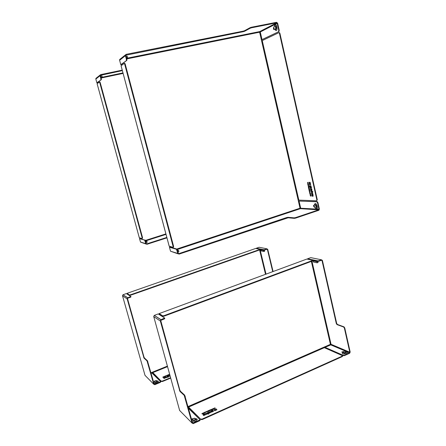 <?xml version="1.0" encoding="UTF-8"?>
<svg xmlns="http://www.w3.org/2000/svg" width="446" height="446" viewBox="0 0 446 446"><rect width="100%" height="100%" fill="white"/><g stroke="black" fill="none" stroke-linecap="round" stroke-linejoin="round"><path stroke-width="0.67" d="M192.533 419.435L192.07 418.85L193.715 418.487M194.389 418.181L192.884 418.9M192.979 418.772L192.271 419.179M342.952 352.563L341.787 351.95L343.314 351.704M344.63 351.119L343.108 352.022C343.838 352.864 344.87 352.78 346.191 351.766L345.449 351.275M343.108 352.011L342.037 352.206M188.591 408.469L200.076 419.736L193.124 423.137L192.527 422.88L184.677 395.145L184.204 395.351L192.059 423.087L193.252 423.611L199.591 420.762L200.143 419.976M342.478 355.858L342.199 356.616L342.578 356.293L342.305 355.596L324.337 347.679L323.991 347.155L324.721 346.837L325.073 347.362L343.069 355.25L343.164 355.685L344.479 355.59L344.384 355.155L343.069 355.25M344.384 355.155L349.525 352.842L349.809 352.24L344.373 328.094L344.752 327.933L344 326.851L343.621 327.013L344.373 328.094M313.315 261.992L313.059 260.882L316.905 261.685L317.162 262.811L313.315 261.992M316.905 261.685L317.836 261.339L313.984 260.536L313.059 260.882M317.836 261.339L318.093 262.46L317.162 262.811M307.656 259.215L317.842 261.3L319.141 261.122L319.035 260.676L321.421 259.784L322.391 260.386L336.685 323.406L336.312 323.567L337.042 324.621L337.421 324.459L336.685 323.406M337.421 324.459L344 326.851M344.752 327.933L350.182 352.072L349.625 353.277L344.479 355.59M343.621 327.013L337.042 324.621M336.312 323.567L322.006 260.531L321.17 260.358M184.204 395.351L179.916 391.376L180.385 391.181L184.677 395.145M160.906 319.749L154.288 315.389L153.714 316.493L154.288 315.389L158.219 313.928L164.624 318.015L160.906 319.749L160.348 321.02L179.916 391.376M188.073 406.568L201.057 419.552L188.608 407.572L188.084 406.562M180.195 411.056L179.587 410.298L153.747 316.621L179.643 410.493L192.059 423.087M161.045 319.687L154.294 315.394M307.311 259.143L307.64 258.775L317.742 260.854L317.842 261.3M319.035 260.676L317.742 260.854M343.164 355.685L325.167 347.774L324.526 346.921M349.809 352.24L331.038 344.295L330.419 344.345L330.765 344.87L331.038 344.295L311.949 261.172M319.141 261.122L321.521 260.23L322.006 260.531M163.994 318.583L164.128 319.068L164.758 318.505M164.128 319.068L161.112 320.206L160.833 320.841L179.777 389.916L179.309 390.116M159.094 314.33L159.15 313.588L162.695 315.835L162.829 316.314L159.278 314.056L159.25 314.43L159.635 314.285M162.829 316.314L164.095 316.169L163.961 315.69L162.695 315.835M163.961 315.69L312.194 260.603L312.295 261.044L164.095 316.169M159.15 313.588L306.881 259.054L312.456 260.213L312.194 260.603M210.228 412.416L210.077 412.165L210.127 412.483L209.146 412.695L210.077 412.165M210.116 412.31L209.202 412.745M210.261 411.597L208.12 412.355L209.815 411.931L208.505 412.762L209.302 413.08L210.919 412.255L210.261 411.597M210.919 412.26L209.341 413.225L208.572 413.002M209.832 412.065L208.282 412.505M208.321 412.65L208.12 412.355M208.678 413.827L207.407 412.673L206.872 412.912L206.977 413.397L205.372 413.581L206.788 413.682L206.281 414.429L207.423 413.42L208.717 413.972L208.026 414.078L207.423 413.42M207.462 413.565L206.905 414.15M206.944 414.301L206.281 414.429M206.693 413.821L205.372 413.581M207.095 413.23L206.872 412.912M215.535 409.305L213.879 409.779L214.821 410.604L215.346 410.37L214.777 409.785L215.569 409.422M214.821 410.604L215.346 410.37M214.86 410.755L213.879 409.779M207.892 411.407L207.318 411.507L207.892 411.407M207.808 411.441L207.446 411.413M207.145 411.641L206.788 411.368L208.143 411.379L207.195 411.675M207.607 411.257L206.788 411.368M208.143 411.379L207.501 411.05M203.75 413.342L203.415 413.029L204.441 413.035L203.989 412.617L204.145 413.007L203.12 413.002L203.571 413.42M203.61 413.57L203.12 413.002M204.006 412.99L203.811 412.695M204.279 413.269L203.588 413.197M214.76 408.101L214.454 408.19M215.167 408.207L214.403 408.569L215.189 408.157L214.303 408.14L215.017 407.906L214.113 408.196L215 408.207L214.364 408.425M210.518 410.231L209.943 410.487L210.172 409.863L209.302 410.248L210.005 410.03L209.776 410.654L210.518 410.231M209.776 410.654L210.584 410.292M209.899 410.242L209.375 410.309M210.094 410.42L210.239 409.919M206.827 411.97L206.37 411.558L205.712 411.942L206.253 411.703M206.292 411.848L205.712 411.942M212.38 409.489L211.733 409.166M211.805 409.751L210.986 410.281L211.805 409.751L211.003 409.489L211.214 409.919L210.874 410.069M211.125 409.958L210.819 409.573M209.352 410.844L208.622 411.335L209.352 410.844L208.89 410.432L208.115 410.777L209.096 410.866L208.438 410.995M208.812 410.721L208.187 410.838M204.881 412.466L205.238 412.572L204.881 412.466M205.366 412.004L205.455 412.745L204.352 412.455L205.216 412.689L205.366 412.004L204.352 412.455M213.405 409.199L212.859 408.988M212.809 409.467L212.597 408.781L212.809 409.467L212.798 408.831L213.366 409.054M213.339 408.91L213.21 408.503L213.355 408.915L212.597 408.781M213.556 408.971L213.411 408.558L214.147 408.703L213.21 408.503M214.002 408.932L213.461 408.714M202.83 413.665L202.077 413.637L202.506 413.364L202.83 413.665M202.746 413.698L202.127 413.754M203.081 413.643L202.629 413.225L201.882 413.682L203.12 413.788L201.915 413.816M216.912 409.757L215.619 410.415L216.868 409.612L216.02 408.826L215.028 409.74L215.58 410.264M215.619 410.415L215.044 409.802M215.775 409.333L215.563 409.027M204.123 414.702L203.677 414.563L204.859 414.256L204.123 414.702M204.848 414.356L203.8 414.674M205.623 414.724L203.699 415.544L202.902 414.685L204.156 415.382L205.623 414.724L204.095 414.931L205.411 414.144L204.642 413.91L202.902 414.685M205.433 414.239L204.218 415.042M212.893 411.151L212.502 410.694L212.798 411.218L211.984 411.58L211.577 411.223L212.502 410.694M212.541 410.838L211.633 411.268M211.705 412.165L213.617 411.045L211.705 412.165L210.886 411.323M212.185 410.537L211.928 410.197L212.268 410.498L210.863 411.234L211.666 412.02M213.662 411.195L212.463 409.963L211.928 410.197M201.057 419.552L202.373 419.508L202.244 419.039L200.934 419.084M180.385 391.181L179.777 389.916M312.295 261.044L312.674 260.693M342.104 356.181L202.244 419.039M342.199 356.616L202.373 419.508M154.455 381.475L154.277 381.224L155.253 380.733M154.79 381.001L154.416 381.575C155.18 382.2 156.106 381.977 157.198 380.912L156.657 380.594M156.072 380.499L155.063 380.806M151.133 373.296L151.88 372.995L160.671 381.581L154.667 384.285L154.154 384.056L147.409 360.714L147.007 360.875L153.753 384.218L154.779 384.686L160.214 382.439L160.738 381.848M261.072 250.92L260.838 249.972L263.631 250.552L263.859 251.511L261.072 250.92M263.631 250.552L264.45 250.262L261.657 249.682L260.838 249.972M264.45 250.262L264.684 251.221L263.859 251.511M256.428 248.589L263.803 250.095L266.87 248.812L267.734 249.331L273.075 271.53M272.74 271.659L267.394 249.453L266.652 249.303M147.007 360.875L144.008 358.099L144.409 357.943L147.409 360.714M122.505 295.709L122.979 294.767L126.346 293.579L130.868 296.529L127.617 297.822L127.149 298.876L144.008 358.099M151.88 372.995L151.651 372.499L152.415 372.187L161.536 381.52L152.749 373.068L152.337 372.22M145.491 375.839L144.983 375.237M127.734 297.766L123.012 294.784M127.617 297.822L122.979 294.767L122.499 295.72M256.171 248.539L256.394 248.21L263.709 249.715L263.803 250.095M264.768 249.554L263.709 249.715M264.863 249.933L266.964 249.191L267.394 249.453M130.254 296.885L130.371 297.292L130.979 296.936L130.862 296.534L130.979 296.936M130.371 297.292L127.79 298.201L127.556 298.731L143.941 356.923L143.54 357.079M127.149 293.959L127.143 293.306L129.753 295.291L127.589 293.914M129.753 295.291L130.784 295.152L130.672 294.745L129.641 294.884M130.672 294.745L259.455 249.598L259.544 249.972L130.784 295.152M127.143 293.306L255.72 248.444L259.767 249.281L259.455 249.598M169.681 375.978L168.778 376.212L169.591 375.8M169.625 375.922L168.833 376.268M170.01 375.56L167.986 375.989L169.48 375.699L168.242 376.29L168.449 376.519L170.121 375.967M170.155 376.089L168.293 376.469M169.38 375.744L168.097 376.095M168.265 377.054L167.373 376.24L166.943 376.786L165.622 376.965L166.754 376.998L166.252 377.561L167.3 376.786L168.298 377.177L167.729 377.277L167.3 376.786M167.334 376.915L166.793 377.338M166.826 377.467L166.252 377.561M166.648 377.121L165.622 376.965M167.913 375.303L167.428 375.398L167.913 375.303M167.306 375.582L167.021 375.303L168.153 375.404L167.345 375.526M167.696 375.203L167.021 375.303M168.12 375.276L167.635 375.053M164.334 376.831L164.1 376.614L164.925 376.591L164.607 376.296L164.691 376.575L163.86 376.602L164.178 376.898M164.217 377.021L163.86 376.602M164.791 376.786L164.24 376.747M169.681 374.378L169.486 374.657M169.647 374.428L169.24 374.456L169.653 374.283M169.642 374.227L169.19 374.411M166.982 375.744L166.659 375.454L166.085 375.755L166.548 375.56M166.581 375.688L166.085 375.755M169.157 374.852L168.482 375.203L169.157 374.852L168.833 374.556L168.164 374.835L168.722 374.668L168.398 374.986L168.945 374.869L168.449 375.075M165.349 376.156L165.628 376.045L165.349 376.156M165.8 375.805L165.628 376.441L164.92 376.168L165.767 376.246L165.8 375.805L164.92 376.168M163.548 377.093L162.941 377.11L163.548 377.093M163.481 377.121L162.991 377.199M163.76 377.071L163.442 376.775L162.773 377.149L163.793 377.193L162.818 377.255M164.479 377.818L165.126 377.472L164.479 377.818M165.076 377.422L164.24 377.823M165.689 377.795L164.061 378.464L163.492 377.84L164.429 378.314L165.689 377.795L164.429 377.985L165.583 377.372L163.492 377.84M165.639 377.55L164.568 378.069M161.536 381.52L162.6 381.453L162.489 381.051L161.424 381.124M144.409 357.943L143.941 356.923M259.544 249.972L259.929 249.682M170.601 377.701L162.489 381.051M170.707 378.097L162.6 381.453M313.733 205.277L314.402 207.256M314.363 206.805L313.794 206.754L313.555 205.272L314.201 205.305M314.486 207.228L314.614 207.373C316.721 210.094 316.142 203.906 314.391 205.004L314.062 205.74L314.335 206.632C314.731 206.654 314.731 206.654 314.341 206.632M274.418 29.207L273.61 29.458L273.487 27.836L273.9 27.624M274.273 28.99C275.907 31.555 276.264 25.483 274.446 26.046L273.777 27.295L274.156 28.962M273.487 27.836L273.922 27.747L274.061 29.38M317.507 202.74L318.968 209.224L318.667 209.837L300.375 208.672L300.665 208.092L299.043 201.029L316.744 201.759L317.507 202.74L317.92 202.601L317.29 201.659L316.744 201.759M279.068 32.753L279.497 33.511L279.932 33.422L279.508 32.664L278.75 32.72L261.612 40.876L261.384 39.895L278.956 31.588L279.229 30.295L278.789 30.384L278.516 31.677M278.789 30.384L277.195 23.276L276.637 22.835L251.622 27.763L251.499 27.228L250.106 27.669L250.228 28.204L251.622 27.763M126.19 56.402L127.216 56.202L127.567 57.54L126.675 58.225M126.547 57.746L127.567 57.54M121.702 65.267L121.674 64.553L121.301 64.553L126.881 60.333L126.876 58.995L126.352 59.101L125.443 55.661L125.521 54.841L126.196 54.334L243.159 31.164L243.276 31.683L244.637 31.259L244.514 30.735L243.159 31.164M244.514 30.735L250.106 27.669M251.499 27.228L276.514 22.311L277.635 23.186L279.229 30.295M250.228 28.204L244.637 31.259M243.276 31.683L125.995 55.17M177.458 250.106L178.567 250.423L178.885 251.639L177.948 251.951M178.567 250.423L177.625 250.736M295.653 218.111L295.542 217.631L294.17 217.865L294.282 218.35L295.653 218.111L318.946 210.233L319.375 209.085L317.92 202.601M294.282 218.35L288.144 217.776L288.032 217.302L294.17 217.865M177.993 253.802L170.528 251.221L169.469 247.235L176.454 249.264L177.815 253.44L179.047 254.125L288.144 217.776M170.143 246.521L170.238 246.878L169.976 246.476M299.043 201.029L298.402 201.146L298.196 200.237L298.837 200.12L316.532 200.806L316.866 199.869L279.497 33.511M121.613 64.319L121.836 65.161M298.385 201.068L317.156 201.625M177.815 253.44L170.528 251.221L169.452 247.229M169.469 247.235L170.071 246.833M170.322 247.19L176.85 249.052L176.371 249.214M121.541 64.653L120.794 64.653L126.881 60.333M120.794 64.653L119.623 60.266L120.777 64.664M125.443 55.661L119.623 60.266L119.701 59.474L120.303 58.995M126.352 59.101L126.363 60.439M278.956 31.588L261.401 39.95M276.637 22.835L259.734 31.582L259.617 32.196L260.269 31.989L259.734 31.582L126.686 58.275M126.876 58.995L125.967 55.555L126.346 54.891M176.794 249.041L300.024 208.204L300.375 208.672L177.24 249.526M298.402 201.146L300.024 208.204L318.968 209.224M176.995 250.329L177.475 250.167L176.85 249.052M177.475 250.167L178.3 253.278L178.913 253.618L286.7 217.531L286.811 218.005M125.242 64.207L124.863 63.377L124.155 63.427L121.083 65.802L169.168 246.17L173.015 247.329L173.093 246.432L124.729 64.313L125.242 64.207L173.572 246.276L173.093 246.432M124.35 63.483L124.729 64.313M311.113 189.199L311.581 190.269L311.113 189.199M311.252 189.204L311.642 190.23M310.561 188.602L311.771 188.953L311.91 190.804M310.494 188.625L310.762 190.721L310.901 189.199L311.185 190.453L311.843 190.827L311.637 188.993L310.628 188.586M310.829 189.199L310.99 190.721M310.934 191.462L312.802 191.445L310.934 191.462L311.67 192.338L311.414 193.592L311.944 192.689L312.685 193.631L311.821 192.036L312.596 192.048L312.674 191.485M312.802 191.445L312.663 192.031M311.983 192.042L312.535 192.979M312.668 192.934L312.685 193.631M312.005 192.767L311.414 193.592M309.045 183.094L309.435 183.05L309.045 183.094L309.39 184.638L310.656 184.633L310.527 184.075L309.741 184.064L309.312 183.089M309.602 183.696L310.527 184.075M310.661 184.036L310.656 184.633M309.569 190.13L309.557 190.637L309.569 190.13M309.513 190.13L309.446 190.448M309.747 189.896L308.989 189.929L309.747 189.896L309.736 190.788M308.989 189.929L309.201 190.877L309.608 190.832L309.613 189.935M309.864 193.804L310.622 193.776L310.321 194.484L310.656 194.534L310.187 194.523L310.494 193.815L309.864 193.804L310.371 193.999L310.07 194.707L310.656 194.534M307.612 182.509L307.656 182.96M307.874 182.643L307.974 183.195M307.64 182.498L307.612 183.245L307.818 182.581L307.868 183.022M307.924 182.347L307.578 183.05L307.528 182.531M308.939 187.365L309.078 187.967L308.398 187.314L308.604 188.229L308.548 187.565L309.229 188.218L309.033 187.365M309.167 187.32L309.229 188.218M308.732 187.766L308.699 188.229M308.615 187.27L309.022 187.716M309.301 191.312L310.104 191.473L309.301 191.312L309.474 192.075L309.44 191.507L309.97 191.518M309.58 191.512L309.569 192.075M307.98 185.469L308.649 185.664M308.649 186.077L309.078 186.941L308.743 186.077L308.242 186.629L308.95 186.985M308.721 186.389L308.197 186.434M308.704 188.664L309.457 188.625L309.513 189.472L309.329 188.669L308.704 188.664L308.888 189.478L308.844 188.859L309.24 189.427L309.279 188.864L309.513 189.472M309.256 188.864L309.24 189.427M308.983 188.859L308.983 189.478M309.948 193.062L309.87 192.722L309.948 193.062M309.541 192.36L310.394 192.756L309.78 193.425L310.31 193.006L309.541 192.36L309.78 193.425M308.18 183.59L307.924 183.958L308.504 184.382L307.941 184.65L308.37 184.421L307.79 183.997L308.18 183.59L307.668 184.092L308.203 184.321L307.818 184.75L308.515 185.057L307.941 184.65M308.069 184.605L308.47 184.856M310.767 195.426L310.578 195.967L310.321 195.415L310.767 195.426M310.461 195.42L310.795 195.939M310.946 195.192L310.187 195.22L310.946 195.192L310.851 196.134M310.187 195.22L310.6 196.151L310.812 195.231M308.877 182.358L310.154 182.314L310.472 183.824L310.02 182.358L308.877 182.358L309.719 183.819L310.472 183.824M312.373 195.342L312.077 195.538L311.955 194.478L312.373 195.342M312.022 194.478L312.367 195.499M312.969 194.272L312.607 194.311L312.969 194.272L313.125 196.179M311.771 193.982L312.272 193.977L312.763 195.493L312.139 194.021L311.709 194.004L311.994 196.173L313.059 196.201L312.836 194.317M312.607 194.311L312.635 195.538M310.076 186.333L310.656 186.339L310.979 187.404L310.399 187.392L310.076 186.333M310.215 186.333L310.533 187.353L310.973 187.359M309.19 185.781L310.895 185.748L311.537 187.928L310.767 185.792L309.19 185.781L309.318 186.344L309.775 186.344L310.299 187.956L311.408 187.972M316.721 200.739L317.273 199.736L316.866 199.869M173.12 247.296L173.488 247.173L173.572 246.276M295.542 217.631L318.667 209.837M288.032 217.302L286.7 217.531M124.863 63.377L124.239 63.41M279.932 33.422L317.273 199.736M279.508 32.664L278.889 32.686M100.657 76.244L101.097 77.275L102.234 77.035L101.108 77.899M100.785 76.138L101.928 75.904L102.234 77.035M97.691 83.268L97.646 82.677L97.3 82.7L101.331 79.644L101.287 78.552L100.835 78.647L100.043 75.742L100.11 75.051L100.69 74.616L122.237 70.139M122.366 70.607L100.523 75.324M145.513 240.857L146.929 241.269L147.213 242.306L145.987 242.596M146.154 242.646L145.703 241.559M146.929 241.269L145.87 241.609M145.987 244.018L140.496 242.083L139.559 238.655L144.66 240.132L145.831 243.706L146.907 244.302L166.949 237.846M97.59 82.477L97.785 83.196M145.831 243.706L140.479 242.016M139.559 238.655L140.133 238.326M140.328 238.632L144.61 240.104M97.546 82.75L96.866 82.789L101.331 79.644M95.845 79.109L96.854 82.794L95.857 79.115M100.043 75.742L95.845 79.065L96.431 77.978M100.835 78.647L100.885 79.739M101.287 78.552L100.495 75.653L100.818 75.084M145.106 241.046L145.53 240.912L145.034 239.97M145.53 240.912L146.255 243.572L146.79 243.867L166.837 237.423M139.314 237.751L142.118 238.604L142.14 237.818L99.793 82.805L100.239 82.711L142.558 237.69L142.14 237.818M139.303 237.763L97.116 83.742L99.341 82.031L99.793 82.805M142.19 238.582L142.558 237.69M100.239 82.711L99.904 81.969L99.391 82.019M195.66 418.699L196.179 419.296C194.618 420.873 193.358 421.108 192.399 420.004L192.521 419.463C193.347 420.483 194.445 420.277 195.827 418.85L194.779 418.309M192.399 422.407L193.124 423.137M192.421 419.837L191.858 420.433M192.176 421.604C194.646 422.802 199.585 418.889 195.816 418.744M346.141 351.716L346.497 352.189C345.003 353.316 343.827 353.41 342.974 352.479L343.097 352.039M325.073 347.362L330.765 344.87L349.525 352.842M342.796 352.535C339.819 355.417 350.985 353.115 346.319 351.805M160.348 321.02L153.753 316.621M307.64 258.775L310.728 257.632L321.421 259.784M311.353 261.389L330.419 344.345L324.721 346.837M188.19 406.512L323.991 347.155M199.462 420.288L199.591 420.762M184.828 396.645L185.302 396.444M324.337 347.679L188.485 407.126M344.306 351.242C344.708 351.415 344.708 351.415 344.306 351.242M157.232 380.945L157.499 381.274C156.262 382.456 155.202 382.713 154.322 382.032L154.416 381.575M154.043 383.655L154.667 384.285M154.338 381.988L153.764 382.662M153.881 383.086C155.275 384.24 160.549 381.107 157.377 381.018M266.011 274.139L259.985 249.303M127.149 298.876L122.522 295.793L145.011 375.354L153.753 384.218M256.394 248.21L259.12 247.257L266.87 248.812M265.526 274.318L259.605 249.95M151.651 372.499L150.982 372.767M152.415 372.187L167.401 366.116M160.103 382.038L160.214 382.439M147.487 361.918L147.894 361.756M167.545 366.64L152.644 372.683M314.302 206.643L313.895 206.777M314.53 204.904L315.015 204.508C316.548 204.318 317.307 208.962 315.595 208.02M314.681 204.714L314.263 205.182M315.456 208.026C319.933 211.716 315.729 199.373 314.413 204.97M274.524 25.98L275.132 25.667C276.715 25.862 276.581 30.824 275.037 29.57M274.652 25.896L274.117 26.386M262.036 39.694L260.269 31.989L277.195 23.276M274.764 29.33C278.705 34.693 276.871 20.092 274.357 26.097M126.848 58.889L259.617 32.196L261.384 39.895M298.196 200.237L261.612 40.876M121.078 65.729L169.207 246.259M178.389 253.462L178.913 253.618M262.265 40.681L298.837 200.12M274.022 27.998C274.385 27.814 274.385 27.814 274.022 27.998M122.973 72.899L101.861 77.32M123.107 73.4L101.136 78.011M145.368 240.45L165.895 233.899M145.613 240.885L166.024 234.367L145.647 240.896M97.116 83.697L139.33 237.818M146.333 243.728L146.79 243.867M195.788 418.811L196.758 419.368L196.179 419.296L194.149 418.27M346.263 351.844L344.507 351.13M192.466 422.657L192.984 423.182M200.204 420.204L200.076 419.736M164.797 318.645L164.663 318.16M312.696 260.798L312.596 260.358M193.107 418.71L192.521 419.463M343.387 351.626L343.108 352.022M157.343 381.062L155.788 380.516M154.104 383.867L154.545 384.318M144.978 375.242L122.522 295.793M160.783 381.982L160.671 381.581M259.946 249.749L259.851 249.375M313.794 206.754L314.201 206.615M273.61 29.458L274.045 29.369M125.521 54.841L119.701 59.474L119.606 60.282M318.751 209.798L300.32 208.661L177.224 249.498M317.29 201.659L316.883 201.793M176.939 249.102L176.454 249.264M140.473 242.027L139.548 238.655M100.11 75.051L95.912 78.39L95.834 79.076M145.084 239.998L144.66 240.132M99.904 81.969L99.458 82.064"/></g></svg>
